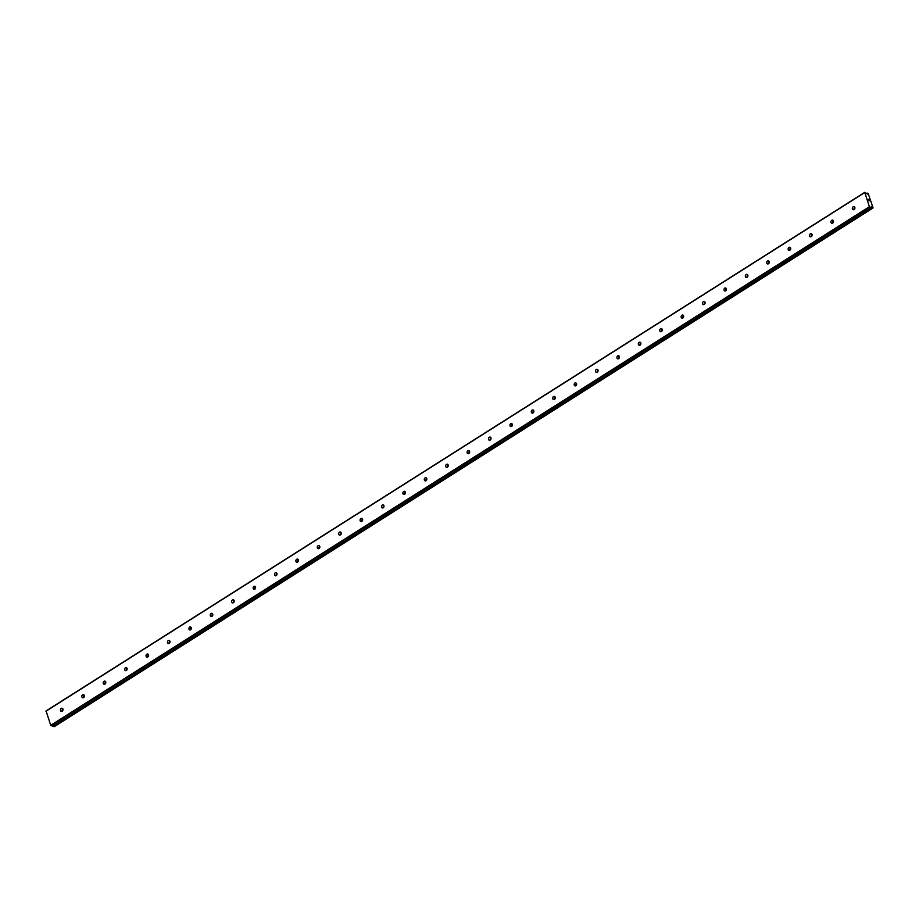 <?xml version="1.0" encoding="UTF-8"?>
<svg xmlns="http://www.w3.org/2000/svg" width="919" height="919" viewBox="0 0 919 919"><rect width="100%" height="100%" fill="white"/><g stroke="black" fill="none" stroke-linecap="round" stroke-linejoin="round"><path stroke-width="1.38" d="M871.557 206.89L871.568 207.671L869.385 206.706L864.756 192.324L867.479 194.047L867.49 193.128L868.202 193.541L873.05 207.878L871.557 206.89M854.096 209.532A1.608 1.264 106.1 0 1 853.154 206.752A1.608 1.264 106.1 0 1 854.096 209.532M854.165 209.486A1.608 1.264 106.1 0 1 854.796 207.28M832.694 223.087A1.608 1.264 106.1 0 1 831.752 220.307A1.608 1.264 106.1 0 1 832.694 223.087M832.763 223.041A1.608 1.264 106.1 0 1 833.395 220.847M811.293 236.642A1.608 1.264 106.1 0 1 810.351 233.863A1.608 1.264 106.1 0 1 811.293 236.642M811.351 236.608A1.608 1.264 106.1 0 1 811.994 234.402M789.892 250.209A1.608 1.264 106.1 0 1 788.95 247.429A1.608 1.264 106.1 0 1 789.892 250.209M789.949 250.163A1.608 1.264 106.1 0 1 790.593 247.958M768.491 263.764A1.608 1.264 106.1 0 1 767.549 260.985A1.608 1.264 106.1 0 1 768.491 263.764M768.548 263.719A1.608 1.264 106.1 0 1 769.18 261.513M747.078 277.32A1.608 1.264 106.1 0 1 746.136 274.54A1.608 1.264 106.1 0 1 747.078 277.32M747.147 277.274A1.608 1.264 106.1 0 1 747.779 275.08M725.677 290.875A1.608 1.264 106.1 0 1 724.735 288.106A1.608 1.264 106.1 0 1 725.677 290.875M725.746 290.841A1.608 1.264 106.1 0 1 726.378 288.635M704.276 304.442A1.608 1.264 106.1 0 1 703.334 301.662A1.608 1.264 106.1 0 1 704.276 304.442M704.345 304.396A1.608 1.264 106.1 0 1 704.976 302.19M682.874 317.997A1.608 1.264 106.1 0 1 681.932 315.217A1.608 1.264 106.1 0 1 682.874 317.997M682.932 317.951A1.608 1.264 106.1 0 1 683.575 315.757M661.473 331.552A1.608 1.264 106.1 0 1 660.531 328.772A1.608 1.264 106.1 0 1 661.473 331.552M661.531 331.518A1.608 1.264 106.1 0 1 662.174 329.312M640.072 345.119A1.608 1.264 106.1 0 1 639.13 342.339A1.608 1.264 106.1 0 1 640.072 345.119M640.129 345.073A1.608 1.264 106.1 0 1 640.761 342.867M618.659 358.674A1.608 1.264 106.1 0 1 617.717 355.894A1.608 1.264 106.1 0 1 618.659 358.674M618.728 358.628A1.608 1.264 106.1 0 1 619.36 356.423M597.258 372.229A1.608 1.264 106.1 0 1 596.316 369.449A1.608 1.264 106.1 0 1 597.258 372.229M597.327 372.184A1.608 1.264 106.1 0 1 597.959 369.989M575.857 385.785A1.608 1.264 106.1 0 1 574.915 383.016A1.608 1.264 106.1 0 1 575.857 385.785M575.926 385.75A1.608 1.264 106.1 0 1 576.558 383.545M554.456 399.351A1.608 1.264 106.1 0 1 553.514 396.571A1.608 1.264 106.1 0 1 554.456 399.351M554.513 399.305A1.608 1.264 106.1 0 1 555.156 397.1M533.054 412.907A1.608 1.264 106.1 0 1 532.112 410.127A1.608 1.264 106.1 0 1 533.054 412.907M533.112 412.861A1.608 1.264 106.1 0 1 533.744 410.667M511.642 426.462A1.608 1.264 106.1 0 1 510.711 423.682A1.608 1.264 106.1 0 1 511.642 426.462M511.711 426.427A1.608 1.264 106.1 0 1 512.342 424.222M490.241 440.029A1.608 1.264 106.1 0 1 489.299 437.249A1.608 1.264 106.1 0 1 490.241 440.029M490.309 439.983A1.608 1.264 106.1 0 1 490.941 437.777M468.839 453.584A1.608 1.264 106.1 0 1 467.897 450.804A1.608 1.264 106.1 0 1 468.839 453.584M468.908 453.538A1.608 1.264 106.1 0 1 469.54 451.332M447.438 467.139A1.608 1.264 106.1 0 1 446.496 464.359A1.608 1.264 106.1 0 1 447.438 467.139M447.507 467.093A1.608 1.264 106.1 0 1 448.139 464.899M426.037 480.694A1.608 1.264 106.1 0 1 425.095 477.914A1.608 1.264 106.1 0 1 426.037 480.694M426.094 480.66A1.608 1.264 106.1 0 1 426.738 478.454M404.636 494.261A1.608 1.264 106.1 0 1 403.694 491.481A1.608 1.264 106.1 0 1 404.636 494.261M404.693 494.215A1.608 1.264 106.1 0 1 405.325 492.01M383.223 507.816A1.608 1.264 106.1 0 1 382.293 505.036A1.608 1.264 106.1 0 1 383.223 507.816M383.292 507.77A1.608 1.264 106.1 0 1 383.924 505.565M361.822 521.372A1.608 1.264 106.1 0 1 360.88 518.592A1.608 1.264 106.1 0 1 361.822 521.372M361.891 521.326A1.608 1.264 106.1 0 1 362.523 519.132M340.421 534.938A1.608 1.264 106.1 0 1 339.479 532.158A1.608 1.264 106.1 0 1 340.421 534.938M340.489 534.892A1.608 1.264 106.1 0 1 341.121 532.687M319.019 548.494A1.608 1.264 106.1 0 1 318.077 545.714A1.608 1.264 106.1 0 1 319.019 548.494M319.088 548.448A1.608 1.264 106.1 0 1 319.72 546.242M297.618 562.049A1.608 1.264 106.1 0 1 296.676 559.269A1.608 1.264 106.1 0 1 297.618 562.049M297.676 562.003A1.608 1.264 106.1 0 1 298.319 559.809M276.217 575.604A1.608 1.264 106.1 0 1 275.275 572.824A1.608 1.264 106.1 0 1 276.217 575.604M276.274 575.57A1.608 1.264 106.1 0 1 276.906 573.364M254.804 589.171A1.608 1.264 106.1 0 1 253.874 586.391A1.608 1.264 106.1 0 1 254.804 589.171M254.873 589.125A1.608 1.264 106.1 0 1 255.505 586.919M233.403 602.726A1.608 1.264 106.1 0 1 232.461 599.946A1.608 1.264 106.1 0 1 233.403 602.726M233.472 602.68A1.608 1.264 106.1 0 1 234.104 600.475M212.002 616.281A1.608 1.264 106.1 0 1 211.06 613.501A1.608 1.264 106.1 0 1 212.002 616.281M212.071 616.235A1.608 1.264 106.1 0 1 212.703 614.041M190.601 629.837A1.608 1.264 106.1 0 1 189.659 627.068A1.608 1.264 106.1 0 1 190.601 629.837M190.67 629.802A1.608 1.264 106.1 0 1 191.301 627.597M169.199 643.403A1.608 1.264 106.1 0 1 168.257 640.623A1.608 1.264 106.1 0 1 169.199 643.403M169.257 643.357A1.608 1.264 106.1 0 1 169.9 641.152M147.798 656.959A1.608 1.264 106.1 0 1 146.856 654.179A1.608 1.264 106.1 0 1 147.798 656.959M147.856 656.913A1.608 1.264 106.1 0 1 148.487 654.719M126.385 670.514A1.608 1.264 106.1 0 1 125.455 667.734A1.608 1.264 106.1 0 1 126.385 670.514M126.454 670.479A1.608 1.264 106.1 0 1 127.086 668.274M104.984 684.081A1.608 1.264 106.1 0 1 104.042 681.301A1.608 1.264 106.1 0 1 104.984 684.081M105.053 684.035A1.608 1.264 106.1 0 1 105.685 681.829M83.583 697.636A1.608 1.264 106.1 0 1 82.641 694.856A1.608 1.264 106.1 0 1 83.583 697.636M83.652 697.59A1.608 1.264 106.1 0 1 84.284 695.384M62.182 711.191A1.608 1.264 106.1 0 1 61.24 708.411A1.608 1.264 106.1 0 1 62.182 711.191M62.239 711.145A1.608 1.264 106.1 0 1 62.883 708.951M864.756 192.324L46.076 710.938L50.717 725.321L52.934 726.251M53.405 725.976L54.255 726.676L872.924 208.062M868.444 199.928L868.202 199.32L868.903 199.515L868.202 199.32M869.351 200.836L868.627 200.572M45.95 711.237L864.618 192.622M50.717 725.321L869.385 206.706M51.096 725.757L869.765 207.154M53.865 726.561L872.533 207.947M53.784 726.492L872.453 207.878M53.509 726.171L872.177 207.556M53.44 726.067L872.12 207.464M871.591 207.671L52.923 726.274L871.568 207.671"/></g></svg>

